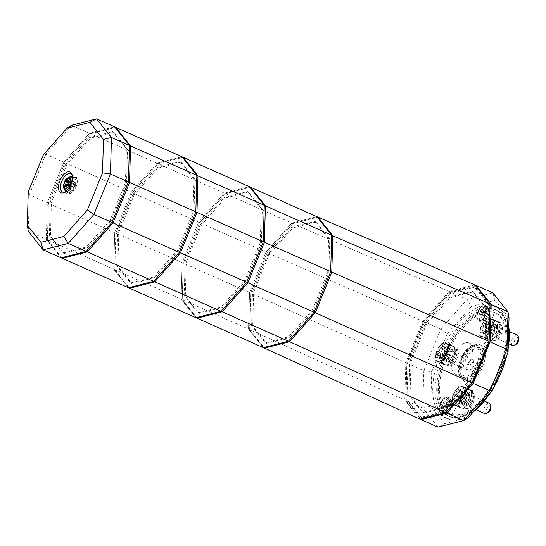<?xml version="1.0" encoding="UTF-8"?>
<svg xmlns="http://www.w3.org/2000/svg" width="546" height="546" viewBox="0 0 546 546"><rect width="100%" height="100%" fill="white"/><g stroke="black" fill="none" stroke-linecap="round" stroke-linejoin="round"><path stroke-width="0.41" stroke-dasharray="2.73 2.05" d="M451.33 417.253A58.149 28.986 -66.1 0 0 500.464 373.628A58.149 28.986 -66.1 0 0 496.867 310.353A58.149 28.986 -66.1 0 0 495.208 309.732A58.149 28.986 -66.1 0 0 446.068 353.358A58.149 28.986 -66.1 0 0 449.665 416.639A58.149 28.986 -66.1 0 0 451.33 417.253M494.082 309.234A58.149 28.986 113.9 0 1 495.748 309.848A58.149 28.986 113.9 0 1 499.344 373.13A58.149 28.986 113.9 0 1 450.204 416.755A58.149 28.986 113.9 0 1 448.546 416.134A58.149 28.986 113.9 0 1 444.942 352.859A58.149 28.986 113.9 0 1 494.082 309.234M452.395 414.632A55.31 27.573 -66.1 0 0 499.14 373.136A55.31 27.573 -66.1 0 0 495.72 312.94A55.31 27.573 -66.1 0 0 494.137 312.353A55.31 27.573 -66.1 0 0 447.392 353.849A55.31 27.573 -66.1 0 0 450.819 414.045A55.31 27.573 -66.1 0 0 452.395 414.632M493.011 311.855A55.31 27.573 113.9 0 1 494.594 312.442A55.31 27.573 113.9 0 1 498.013 372.638A55.31 27.573 113.9 0 1 451.276 414.134A55.31 27.573 113.9 0 1 449.692 413.547A55.31 27.573 113.9 0 1 446.273 353.351A55.31 27.573 113.9 0 1 493.011 311.855M466.352 408.538A8.511 4.245 -66.1 0 0 473.546 402.156A8.511 4.245 -66.1 0 0 473.02 392.895A8.511 4.245 -66.1 0 0 472.775 392.799A8.511 4.245 -66.1 0 0 465.588 399.187A8.511 4.245 -66.1 0 0 466.113 408.449A8.511 4.245 -66.1 0 0 466.352 408.538M471.655 392.301A8.511 4.245 113.9 0 1 471.894 392.397A8.511 4.245 113.9 0 1 472.42 401.651A8.511 4.245 113.9 0 1 465.233 408.039A8.511 4.245 113.9 0 1 464.987 407.951A8.511 4.245 113.9 0 1 464.462 398.689A8.511 4.245 113.9 0 1 471.655 392.301M494.157 340.404A8.511 4.245 -66.1 0 0 501.351 334.015A8.511 4.245 -66.1 0 0 500.825 324.761A8.511 4.245 -66.1 0 0 500.58 324.665A8.511 4.245 -66.1 0 0 493.393 331.053A8.511 4.245 -66.1 0 0 493.918 340.315A8.511 4.245 -66.1 0 0 494.157 340.404M499.46 324.167A8.511 4.245 113.9 0 1 499.699 324.256A8.511 4.245 113.9 0 1 500.225 333.517A8.511 4.245 113.9 0 1 493.038 339.905A8.511 4.245 113.9 0 1 492.792 339.81A8.511 4.245 113.9 0 1 492.267 330.555A8.511 4.245 113.9 0 1 499.46 324.167M465.779 381.852A19.854 9.896 -66.1 0 0 482.555 366.953A19.854 9.896 -66.1 0 0 481.326 345.345A19.854 9.896 -66.1 0 0 480.76 345.133A19.854 9.896 -66.1 0 0 463.977 360.032A19.854 9.896 -66.1 0 0 465.206 381.64A19.854 9.896 -66.1 0 0 465.779 381.852M479.634 344.635A19.854 9.896 113.9 0 1 480.2 344.847A19.854 9.896 113.9 0 1 481.429 366.455A19.854 9.896 113.9 0 1 464.653 381.354A19.854 9.896 113.9 0 1 464.086 381.142A19.854 9.896 113.9 0 1 462.858 359.534A19.854 9.896 113.9 0 1 479.634 344.635M449.651 365.144A8.511 4.245 -66.1 0 0 456.845 358.756A8.511 4.245 -66.1 0 0 456.32 349.495A8.511 4.245 -66.1 0 0 456.074 349.406A8.511 4.245 -66.1 0 0 448.887 355.794A8.511 4.245 -66.1 0 0 449.413 365.049A8.511 4.245 -66.1 0 0 449.651 365.144M454.954 348.908A8.511 4.245 113.9 0 1 455.193 348.996A8.511 4.245 113.9 0 1 455.726 358.258A8.511 4.245 113.9 0 1 448.532 364.646A8.511 4.245 113.9 0 1 448.286 364.551A8.511 4.245 113.9 0 1 447.761 355.289A8.511 4.245 113.9 0 1 454.954 348.908M446.887 418.379A60.981 30.399 113.9 0 1 445.147 417.731A60.981 30.399 113.9 0 1 441.373 351.365A60.981 30.399 113.9 0 1 492.908 305.61A60.981 30.399 113.9 0 1 494.649 306.258A60.981 30.399 113.9 0 1 498.423 372.625A60.981 30.399 113.9 0 1 446.887 418.379M473.471 411.793A60.981 30.399 113.9 0 1 449.133 419.376A60.981 30.399 113.9 0 1 447.392 418.727A60.981 30.399 113.9 0 1 443.618 352.361A60.981 30.399 113.9 0 1 495.154 306.606A60.981 30.399 113.9 0 1 496.894 307.262A60.981 30.399 113.9 0 1 508.776 326.842M464.052 404.415A5.672 2.826 113.9 0 1 463.895 404.361A5.672 2.826 113.9 0 1 463.54 398.184A5.672 2.826 113.9 0 1 468.338 393.925A5.672 2.826 113.9 0 1 468.495 393.987A5.672 2.826 113.9 0 1 468.85 400.163A5.672 2.826 113.9 0 1 464.052 404.415M467.424 405.917A5.672 2.826 113.9 0 1 467.26 405.855A5.672 2.826 113.9 0 1 466.912 399.679A5.672 2.826 113.9 0 1 471.703 395.427A5.672 2.826 113.9 0 1 471.867 395.488A5.672 2.826 113.9 0 1 472.222 401.658A5.672 2.826 113.9 0 1 467.424 405.917M447.351 361.022A5.672 2.826 113.9 0 1 447.194 360.961A5.672 2.826 113.9 0 1 446.84 354.791A5.672 2.826 113.9 0 1 451.638 350.532A5.672 2.826 113.9 0 1 451.795 350.593A5.672 2.826 113.9 0 1 452.149 356.763A5.672 2.826 113.9 0 1 447.351 361.022M450.723 362.517A5.672 2.826 113.9 0 1 450.566 362.462A5.672 2.826 113.9 0 1 450.211 356.285A5.672 2.826 113.9 0 1 455.009 352.027A5.672 2.826 113.9 0 1 455.166 352.088A5.672 2.826 113.9 0 1 455.521 358.265A5.672 2.826 113.9 0 1 450.723 362.517M491.857 336.281A5.672 2.826 113.9 0 1 491.7 336.22A5.672 2.826 113.9 0 1 491.345 330.05A5.672 2.826 113.9 0 1 496.143 325.791A5.672 2.826 113.9 0 1 496.3 325.853A5.672 2.826 113.9 0 1 496.655 332.029A5.672 2.826 113.9 0 1 491.857 336.281M495.229 337.783A5.672 2.826 113.9 0 1 495.072 337.721A5.672 2.826 113.9 0 1 494.717 331.545A5.672 2.826 113.9 0 1 499.515 327.293A5.672 2.826 113.9 0 1 499.672 327.347A5.672 2.826 113.9 0 1 500.027 333.524A5.672 2.826 113.9 0 1 495.229 337.783M463.472 377.73A17.022 8.483 113.9 0 1 462.988 377.552A17.022 8.483 113.9 0 1 461.936 359.029A17.022 8.483 113.9 0 1 476.317 346.26A17.022 8.483 113.9 0 1 476.801 346.444A17.022 8.483 113.9 0 1 477.859 364.96A17.022 8.483 113.9 0 1 463.472 377.73M466.844 379.231A17.022 8.483 113.9 0 1 466.359 379.047A17.022 8.483 113.9 0 1 465.308 360.524A17.022 8.483 113.9 0 1 479.688 347.761A17.022 8.483 113.9 0 1 480.173 347.939A17.022 8.483 113.9 0 1 481.231 366.462A17.022 8.483 113.9 0 1 466.844 379.231M508.169 348.471A60.981 30.399 113.9 0 1 506.715 355.521M493.645 387.558A60.981 30.399 113.9 0 1 490.499 392.588M472.802 367.929A3.686 1.836 -66.1 0 0 474.16 363.431A3.686 1.836 -66.1 0 0 471.13 363.588A3.686 1.836 -66.1 0 0 469.737 367.827A3.686 1.836 -66.1 0 0 471.71 368.946A3.686 1.836 -66.1 0 0 472.802 367.929M469.11 361.718A5.672 2.826 113.9 0 1 472.7 359.875A5.672 2.826 113.9 0 1 473.764 361.479A5.672 2.826 113.9 0 1 471.683 368.4A5.672 2.826 113.9 0 1 469.997 369.963A5.672 2.826 113.9 0 1 468.093 370.243A5.672 2.826 113.9 0 1 469.11 361.718M440.342 348.942A5.672 2.826 -66.1 0 0 439.325 357.466A5.672 2.826 -66.1 0 0 442.915 355.623A5.672 2.826 -66.1 0 0 443.932 347.099A5.672 2.826 -66.1 0 0 440.342 348.942M518.666 338.691A3.686 1.836 -66.1 0 0 516.373 338.083A3.686 1.836 -66.1 0 0 514.243 342.253A3.686 1.836 -66.1 0 0 516.216 344.205M512.598 345.502A5.672 2.826 113.9 0 1 511.472 342.226A5.672 2.826 113.9 0 1 513.711 336.855A5.672 2.826 113.9 0 1 517.205 335.135M489.564 325.641A5.672 2.826 -66.1 0 0 488.438 322.358A5.672 2.826 -66.1 0 0 484.95 324.078A5.672 2.826 -66.1 0 0 482.712 329.45A5.672 2.826 -66.1 0 0 483.831 332.732A5.672 2.826 -66.1 0 0 487.319 331.012A5.672 2.826 -66.1 0 0 489.564 325.641M490.861 406.825A3.686 1.836 -66.1 0 0 490.055 405.746A3.686 1.836 -66.1 0 0 486.902 408.613A3.686 1.836 -66.1 0 0 487.278 412.564A3.686 1.836 -66.1 0 0 488.411 412.339M484.636 413.561A5.672 2.826 113.9 0 1 484.507 407.309A5.672 2.826 113.9 0 1 489.236 403.207M456.19 400.928A5.672 2.826 -66.1 0 0 460.981 396.669A5.672 2.826 -66.1 0 0 460.633 390.492A5.672 2.826 -66.1 0 0 460.469 390.438A5.672 2.826 -66.1 0 0 455.678 394.69A5.672 2.826 -66.1 0 0 456.026 400.866A5.672 2.826 -66.1 0 0 456.19 400.928M444.26 355.739A4.682 2.334 113.9 0 1 442.874 357.029A4.682 2.334 113.9 0 1 441.305 357.261A4.682 2.334 113.9 0 1 442.144 350.225A4.682 2.334 113.9 0 1 445.099 348.703A4.682 2.334 113.9 0 1 445.98 350.027A4.682 2.334 113.9 0 1 444.26 355.739M440.117 348.362A6.668 3.324 -66.1 0 0 437.599 356.026A6.668 3.324 -66.1 0 0 441.161 358.046A6.668 3.324 -66.1 0 0 443.14 356.21A6.668 3.324 -66.1 0 0 445.591 348.075A6.668 3.324 -66.1 0 0 440.117 348.362M448.307 357.534A4.682 2.334 -66.1 0 0 449.146 350.505A4.682 2.334 -66.1 0 0 447.577 350.737A4.682 2.334 -66.1 0 0 446.184 352.027A4.682 2.334 -66.1 0 0 444.464 357.732A4.682 2.334 -66.1 0 0 445.345 359.056A4.682 2.334 -66.1 0 0 448.307 357.534M450.334 359.405A6.668 3.324 113.9 0 1 444.86 359.684A6.668 3.324 113.9 0 1 447.31 351.556A6.668 3.324 113.9 0 1 449.29 349.72A6.668 3.324 113.9 0 1 452.852 351.74A6.668 3.324 113.9 0 1 450.334 359.405M447.829 354.272L443.878 358.128L441.332 362.612L435.838 360.94L435.633 355.617L437.517 349.413L439.38 346.437L443.332 342.581L448.826 344.253L447.624 348.949A9.93 4.948 -66.1 0 0 445.372 343.106A9.93 4.948 -66.1 0 0 439.38 346.437A9.93 4.948 -66.1 0 0 437.483 349.467A9.93 4.948 -66.1 0 0 436.766 351.098A9.93 4.948 -66.1 0 0 435.633 355.617A9.93 4.948 -66.1 0 0 437.885 361.466A9.93 4.948 -66.1 0 0 443.878 358.128A9.93 4.948 -66.1 0 0 447.624 348.949L447.829 354.272L453.617 356.838L454.818 352.143L454.613 346.826L452.566 346.3A9.93 4.948 113.9 0 1 454.818 352.143A9.93 4.948 113.9 0 1 453.685 356.668A9.93 4.948 113.9 0 1 452.962 358.292A9.93 4.948 113.9 0 1 451.071 361.322A9.93 4.948 113.9 0 1 445.072 364.66A9.93 4.948 113.9 0 1 442.826 358.811A9.93 4.948 113.9 0 1 446.573 349.631A9.93 4.948 113.9 0 1 452.566 346.3L449.112 345.147L446.573 349.631L442.622 353.494L442.826 358.811L441.625 363.506L447.119 365.185L451.071 361.322L453.685 356.668M436.766 351.098L442.622 353.494M443.332 342.581L449.112 345.147M448.826 344.253L454.613 346.826M435.838 360.94L441.625 363.506M441.332 362.612L447.119 365.185M484.882 329.811A4.682 2.334 113.9 0 1 486.732 325.382A4.682 2.334 113.9 0 1 489.605 323.969A4.682 2.334 113.9 0 1 490.485 325.286A4.682 2.334 113.9 0 1 490.533 326.672A4.682 2.334 113.9 0 1 487.38 332.289A4.682 2.334 113.9 0 1 485.81 332.521A4.682 2.334 113.9 0 1 484.882 329.811M490.158 325.307A6.668 3.324 -66.1 0 0 490.096 323.334A6.668 3.324 -66.1 0 0 485.96 322.236A6.668 3.324 -66.1 0 0 482.111 329.784A6.668 3.324 -66.1 0 0 485.667 333.306A6.668 3.324 -66.1 0 0 490.158 325.307M488.929 331.613A4.682 2.334 -66.1 0 0 488.97 332.992A4.682 2.334 -66.1 0 0 489.851 334.316A4.682 2.334 -66.1 0 0 492.731 332.896A4.682 2.334 -66.1 0 0 494.58 328.467A4.682 2.334 -66.1 0 0 493.652 325.764A4.682 2.334 -66.1 0 0 492.082 325.996A4.682 2.334 -66.1 0 0 488.929 331.613M489.298 332.978A6.668 3.324 113.9 0 1 493.796 324.979A6.668 3.324 113.9 0 1 497.351 328.501A6.668 3.324 113.9 0 1 493.502 336.043A6.668 3.324 113.9 0 1 489.366 334.944A6.668 3.324 113.9 0 1 489.298 332.978M492.335 329.531L488.383 333.388L485.838 337.872L480.343 336.2L480.139 330.876L481.34 326.18L483.886 321.696L487.837 317.84L489.878 318.366L493.331 319.512L492.13 324.215A9.93 4.948 -66.1 0 0 489.878 318.366A9.93 4.948 -66.1 0 0 483.886 321.696A9.93 4.948 -66.1 0 0 481.988 324.733A9.93 4.948 -66.1 0 0 481.272 326.358A9.93 4.948 -66.1 0 0 480.139 330.876A9.93 4.948 -66.1 0 0 482.391 336.725A9.93 4.948 -66.1 0 0 488.383 333.388A9.93 4.948 -66.1 0 0 492.13 324.215L492.335 329.531L498.123 332.105L499.324 327.402L499.119 322.085L493.618 320.406L491.079 324.89L487.128 328.753L487.332 334.07L486.131 338.766L491.625 340.445L495.577 336.582A9.93 4.948 113.9 0 1 489.578 339.919A9.93 4.948 113.9 0 1 487.332 334.07A9.93 4.948 113.9 0 1 491.079 324.89A9.93 4.948 113.9 0 1 497.072 321.56A9.93 4.948 113.9 0 1 499.324 327.402A9.93 4.948 113.9 0 1 498.191 331.927A9.93 4.948 113.9 0 1 497.467 333.551A9.93 4.948 113.9 0 1 495.577 336.582L498.191 331.927M481.272 326.358L487.128 328.753M493.331 319.512L499.119 322.085M480.343 336.2L486.131 338.766M485.838 337.872L491.625 340.445M487.837 317.84L493.618 320.406M461.67 392.048A4.682 2.334 113.9 0 1 461.8 392.103A4.682 2.334 113.9 0 1 462.68 393.42A4.682 2.334 113.9 0 1 459.575 400.423A4.682 2.334 113.9 0 1 458.135 400.703A4.682 2.334 113.9 0 1 458.005 400.655A4.682 2.334 113.9 0 1 457.712 395.563A4.682 2.334 113.9 0 1 461.67 392.048M455.814 401.842A6.668 3.324 -66.1 0 0 457.862 401.44A6.668 3.324 -66.1 0 0 462.291 391.468A6.668 3.324 -66.1 0 0 460.844 389.516A6.668 3.324 -66.1 0 0 455.132 394.703A6.668 3.324 -66.1 0 0 455.814 401.842M465.711 393.85A4.682 2.334 -66.1 0 0 464.277 394.13A4.682 2.334 -66.1 0 0 461.165 401.133A4.682 2.334 -66.1 0 0 462.046 402.45A4.682 2.334 -66.1 0 0 462.182 402.504A4.682 2.334 -66.1 0 0 466.134 398.99A4.682 2.334 -66.1 0 0 465.847 393.898A4.682 2.334 -66.1 0 0 465.711 393.85M468.038 392.71A6.668 3.324 113.9 0 1 468.714 399.849A6.668 3.324 113.9 0 1 463.008 405.036A6.668 3.324 113.9 0 1 461.561 403.084A6.668 3.324 113.9 0 1 465.991 393.113A6.668 3.324 113.9 0 1 468.038 392.71M464.53 397.665L460.578 401.528L458.033 406.006L452.538 404.333L452.334 399.01L453.535 394.314L456.081 389.837L460.032 385.974L462.073 386.5L465.526 387.653L464.325 392.349A9.93 4.948 -66.1 0 0 462.073 386.5A9.93 4.948 -66.1 0 0 456.081 389.837A9.93 4.948 -66.1 0 0 454.183 392.867A9.93 4.948 -66.1 0 0 453.46 394.492A9.93 4.948 -66.1 0 0 452.334 399.01A9.93 4.948 -66.1 0 0 454.586 404.859A9.93 4.948 -66.1 0 0 460.578 401.528A9.93 4.948 -66.1 0 0 464.325 392.349L464.53 397.665L470.318 400.238L471.519 395.543L471.314 390.219L465.813 388.547L463.267 393.024L459.322 396.887L459.527 402.204A9.93 4.948 113.9 0 1 463.267 393.024A9.93 4.948 113.9 0 1 469.267 389.694A9.93 4.948 113.9 0 1 471.519 395.543A9.93 4.948 113.9 0 1 470.386 400.061A9.93 4.948 113.9 0 1 469.662 401.685A9.93 4.948 113.9 0 1 467.772 404.723A9.93 4.948 113.9 0 1 461.773 408.053A9.93 4.948 113.9 0 1 459.527 402.204L458.326 406.9L463.82 408.579L467.772 404.723L470.386 400.061M453.46 394.492L459.322 396.887M452.538 404.333L458.326 406.9M458.033 406.006L463.82 408.579M460.032 385.974L465.813 388.547M465.526 387.653L471.314 390.219M453.869 356.012A17.022 8.483 113.9 0 1 468.939 342.949A17.022 8.483 113.9 0 1 470.195 360.988A17.022 8.483 113.9 0 1 455.125 374.058A17.022 8.483 113.9 0 1 453.869 356.012M455.248 409.131A8.511 4.245 -66.1 0 0 454.62 400.116A8.511 4.245 -66.1 0 0 447.085 406.647A8.511 4.245 -66.1 0 0 447.713 415.67A8.511 4.245 -66.1 0 0 450.43 415.329A8.511 4.245 -66.1 0 0 455.248 409.131M440.342 403.651A8.511 4.245 113.9 0 1 447.877 397.119A8.511 4.245 113.9 0 1 448.505 406.142A8.511 4.245 113.9 0 1 440.97 412.674A8.511 4.245 113.9 0 1 440.342 403.651M492.704 317.342A8.511 4.245 -66.1 0 0 492.082 308.326A8.511 4.245 -66.1 0 0 484.548 314.858A8.511 4.245 -66.1 0 0 485.169 323.88A8.511 4.245 -66.1 0 0 492.704 317.342M477.805 311.862A8.511 4.245 113.9 0 1 485.339 305.33A8.511 4.245 113.9 0 1 486.575 312.565A8.511 4.245 113.9 0 1 485.967 314.353A8.511 4.245 113.9 0 1 478.426 320.884A8.511 4.245 113.9 0 1 477.805 311.862M493.591 320.413L495.058 320.57L493.591 320.413L489.093 318.42L494.949 320.83M487.639 324.89L489.182 322.666L487.639 324.89L483.149 322.898L484.752 320.836L489.25 322.829M484.684 334.015L484.93 331.538L484.514 334.111L480.187 332.023L480.432 329.545L484.93 331.538M487.674 338.663L486.206 338.513L487.674 338.663L481.818 336.254L486.309 338.247M493.618 334.186L492.076 336.418L493.618 334.186L489.12 332.193L487.517 334.254L492.014 336.254M496.58 325.061L496.328 327.545L496.751 324.966L492.082 323.068L491.837 325.546L496.328 327.545M440.178 358.756L440.424 356.279L440.008 358.852L435.681 356.763L435.926 354.286L440.424 356.279M443.168 363.404L441.7 363.254L443.168 363.404L437.312 360.995L441.803 362.988M449.112 358.927L447.57 361.159L449.112 358.927L444.615 356.934L443.011 358.995L447.508 360.995M452.074 349.802L451.822 352.279L452.245 349.706L447.577 347.809L447.331 350.286L451.822 352.279M449.085 345.154L450.552 345.311L449.085 345.154L444.587 343.161L450.443 345.57M443.134 349.631L444.676 347.399L443.134 349.631L438.643 347.638L440.247 345.57L444.744 347.57M465.813 402.32L464.271 404.552L465.813 402.32L461.315 400.327L459.712 402.388L464.202 404.388M468.768 393.202L468.523 395.679L468.946 393.106L464.277 391.202L464.032 393.68L468.523 395.679M465.786 388.554L467.246 388.704L465.786 388.554L461.288 386.554L467.144 388.964M459.834 393.031L461.377 390.8L459.834 393.031L455.344 391.032L456.947 388.97L461.438 390.963M456.879 402.156L457.125 399.672L456.702 402.245L452.381 400.157L452.627 397.679L457.125 399.672M459.862 406.797L458.401 406.647L459.862 406.797L454.013 404.388L458.503 406.388M475.368 285.517L450.245 291.953L423.894 321.669L406.961 363.172L405.91 400.6L420.632 419.021M491.837 325.546L491.632 329.218L489.12 332.193M489.189 332.357L493.68 334.357M487.517 334.254L492.076 336.418M487.578 334.425L485.135 337.558L483.176 336.67M483.067 336.93L487.564 338.93M481.818 336.254L486.206 338.513M481.708 336.513L479.641 335.886L480.187 332.023M480.016 332.118L484.514 334.111M480.432 329.545L484.759 331.634M480.262 329.641L480.637 325.866L483.149 322.898M483.08 322.727L487.578 324.727M484.752 320.836L489.182 322.666M484.691 320.666L487.134 317.526L489.093 318.42M489.202 318.161L493.693 320.154M490.451 318.837L495.058 320.57M490.561 318.571L492.628 319.205L492.082 323.068M492.253 322.973L496.751 324.966M492.007 325.45L496.498 327.45M440.247 345.57L442.629 342.267L444.587 343.161M444.697 342.902L449.187 344.895M445.945 343.577L450.552 345.311M446.055 343.311L448.123 343.946L447.577 347.809M447.747 347.713L452.245 349.706M447.331 350.286L451.992 352.184M447.502 350.191L447.126 353.958L444.615 356.934M444.683 357.098L449.174 359.097M443.011 358.995L447.57 361.159M443.072 359.166L440.629 362.298L438.67 361.411M438.561 361.67L443.059 363.663M437.312 360.995L441.7 363.254M437.203 361.254L435.135 360.626L435.681 356.763M435.51 356.859L440.008 358.852M435.926 354.286L440.253 356.374M435.756 354.381L436.131 350.607L438.643 347.638M438.575 347.468L443.072 349.467M440.185 345.406L444.676 347.399M454.013 404.388L451.835 404.02L452.381 400.157M452.211 400.252L456.702 402.245M452.627 397.679L456.954 399.768M452.457 397.775L452.832 394.007L455.344 391.032M455.275 390.868L459.773 392.861M456.947 388.97L461.377 390.8M456.886 388.8L459.329 385.66L461.288 386.554M461.397 386.295L465.888 388.288M462.646 386.971L467.246 388.704M462.755 386.711L464.823 387.339L464.277 391.202M464.448 391.107L468.946 393.106M464.032 393.68L468.693 395.584M464.202 393.584L463.827 397.358L461.315 400.327M461.384 400.491L465.875 402.491M459.712 402.388L464.271 404.552M459.773 402.559L457.33 405.698L455.371 404.804M455.262 405.064L459.759 407.063M453.903 404.654L458.401 406.647M423.894 321.669L440.752 329.156L467.103 299.44L492.806 292.854L495.045 300.368L471.457 306.408L467.103 299.44L450.245 291.953M406.961 363.172L423.812 370.652L440.752 329.156L447.27 333.688L431.729 371.778L423.812 370.652L422.768 408.08L405.91 400.6M438.001 427.143L422.768 408.08L430.76 406.128L444.744 423.628L438.001 427.143M499.494 332.712L500.498 322.7L494.997 321.021L488.506 329.361L487.503 339.38L493.004 341.052L499.494 332.712L491.632 329.218M493.004 341.052L485.135 337.558M487.503 339.38L479.641 335.886M488.506 329.361L480.637 325.866M494.997 321.021L487.134 317.526M500.498 322.7L492.628 319.205M450.491 345.761L444 354.101L442.997 364.121L448.498 365.793L454.989 357.453L455.992 347.433L450.491 345.761L442.629 342.267M455.992 347.433L448.123 343.946M454.989 357.453L447.126 353.958M448.498 365.793L440.629 362.298M442.997 364.121L435.135 360.626M444 354.101L436.131 350.607M459.698 407.514L465.199 409.193L471.689 400.846L472.686 390.834L467.192 389.155L460.694 397.495L459.698 407.514L451.835 404.02M460.694 397.495L452.832 394.007M467.192 389.155L459.329 385.66M472.686 390.834L464.823 387.339M471.689 400.846L463.827 397.358M465.199 409.193L457.33 405.698M509.029 317.861L495.045 300.368M471.457 306.408L447.27 333.688M431.729 371.778L430.76 406.128M444.744 423.628L468.338 417.581M66.919 183.599A8.511 4.245 113.9 0 1 74.454 177.068A8.511 4.245 113.9 0 1 75.082 186.09A8.511 4.245 113.9 0 1 67.547 192.622A8.511 4.245 113.9 0 1 66.919 183.599M76.208 186.589A8.511 4.245 -66.1 0 0 75.58 177.566A8.511 4.245 -66.1 0 0 68.045 184.098A8.511 4.245 -66.1 0 0 68.673 193.12A8.511 4.245 -66.1 0 0 76.208 186.589M68.823 184.179A4.539 2.259 113.9 0 1 72.843 180.699A4.539 2.259 113.9 0 1 73.178 185.51A4.539 2.259 113.9 0 1 69.158 188.991A4.539 2.259 113.9 0 1 68.823 184.179M74.304 186.009A4.539 2.259 -66.1 0 0 73.969 181.197A4.539 2.259 -66.1 0 0 69.949 184.678A4.539 2.259 -66.1 0 0 70.284 189.489A4.539 2.259 -66.1 0 0 74.304 186.009M474.836 284.855L449.126 291.441L292.895 223.587L317.963 217.165L292.895 223.587L267.192 252.566L266.073 252.068L291.769 223.082L316.837 216.66L291.769 223.082L266.073 252.068L199.775 222.625L183.258 263.104L199.775 222.625L225.478 193.646L250.546 187.223L225.478 193.646L199.775 222.625L132.357 192.683L115.841 233.162L132.357 192.683L158.06 163.704L183.128 157.282L158.06 163.704L132.357 192.683L131.231 192.185L156.934 163.199L182.002 156.777L156.934 163.199L90.636 133.763L115.704 127.341L90.636 133.763L89.517 133.265L114.585 126.836L89.517 133.265L71.54 125.28L45.837 154.259L29.32 194.738L28.29 231.245L46.273 239.23L47.297 202.723L63.814 162.244L89.517 133.265L63.814 162.244L45.837 154.259L43.366 154.798M449.126 291.441L422.768 321.164L267.192 252.566L250.675 293.045L249.549 292.547L248.526 329.054L249.549 292.547L266.073 252.068L249.549 292.547L183.258 263.104L182.234 299.611L181.108 299.112L195.966 317.704L181.108 299.112L182.132 262.606L198.648 222.126L224.351 193.141L156.934 163.199L131.231 192.185L64.94 162.742L90.636 133.763L64.94 162.742L63.814 162.244L47.297 202.723L29.32 194.738L28.235 191.864M128.549 287.762L113.691 269.171L114.715 232.664L131.231 192.185L114.715 232.664L48.417 203.221L64.94 162.742L48.417 203.221L47.297 202.723L46.273 239.23L61.132 257.821L46.273 239.23L47.393 239.728L48.417 203.221L47.393 239.728L62.258 258.319L47.393 239.728L113.691 269.171L128.549 287.762M114.81 269.669L113.691 269.171L114.715 232.664L115.841 233.162L114.81 269.669L129.675 288.261L114.81 269.669L115.841 233.162L182.132 262.606L181.108 299.112L114.81 269.669M116.755 265.711L117.704 231.9L133.006 194.403L156.811 167.554L180.03 161.609L193.796 178.829L192.847 212.647L177.546 250.136L153.74 276.986L130.521 282.937L116.755 265.711L117.875 266.209L131.641 283.435L130.521 282.937M131.641 283.435L154.866 277.484L178.672 250.634L193.973 213.145L194.922 179.327L181.156 162.107L157.937 168.052L134.125 194.902L118.823 232.398L117.875 266.209M118.823 232.398L117.704 231.9M154.866 277.484L153.74 276.986M178.672 250.634L177.546 250.136M193.973 213.145L192.847 212.647M194.922 179.327L193.796 178.829M181.156 162.107L180.03 161.609M157.937 168.052L156.811 167.554M134.125 194.902L133.006 194.403M422.768 321.164L405.828 362.674L250.675 293.045L267.192 252.566L292.895 223.587L224.351 193.141L249.42 186.718L224.351 193.141L198.648 222.126L182.132 262.606L183.258 263.104L182.234 299.611L197.092 318.202L182.234 299.611L248.526 329.054L263.39 347.645L248.526 329.054L249.652 329.552L264.51 348.143L249.652 329.552L250.675 293.045L249.652 329.552L404.777 400.109L420.017 419.178M184.173 295.652L185.121 261.841L200.423 224.345L224.229 197.495L247.454 191.544L261.213 208.77L260.265 242.588L244.97 280.078L221.157 306.927L197.939 312.878L184.173 295.652L185.299 296.15L199.058 313.377L197.939 312.878M199.058 313.377L222.283 307.425L246.089 280.576L261.391 243.086L262.339 209.268L248.573 192.049L225.355 197.993L201.549 224.843L186.247 262.339L185.299 296.15M186.247 262.339L185.121 261.841M222.283 307.425L221.157 306.927M246.089 280.576L244.97 280.078M261.391 243.086L260.265 242.588M262.339 209.268L261.213 208.77M248.573 192.049L247.454 191.544M225.355 197.993L224.229 197.495M201.549 224.843L200.423 224.345M72.243 175.935A9.93 4.948 113.9 0 1 72.406 176.583A9.93 4.948 113.9 0 1 71.267 184.302A9.93 4.948 113.9 0 1 65.813 191.428A9.93 4.948 113.9 0 1 65.227 191.735M71.096 176.665A9.93 4.948 -66.1 0 0 66.243 183.395A9.93 4.948 -66.1 0 0 65.001 190.445M65.254 191.714A9.93 4.948 -66.1 0 0 66.974 193.919A9.93 4.948 -66.1 0 0 67.254 194.021A9.93 4.948 -66.1 0 0 70.304 193.42A9.93 4.948 -66.1 0 0 75.764 186.295A9.93 4.948 -66.1 0 0 76.897 178.576A9.93 4.948 -66.1 0 0 75.034 175.771A9.93 4.948 -66.1 0 0 74.747 175.669A9.93 4.948 -66.1 0 0 72.243 175.976M75.334 177.477A8.511 4.245 -66.1 0 0 68.045 184.098A8.511 4.245 -66.1 0 0 68.912 193.209A8.511 4.245 -66.1 0 0 71.533 192.697A8.511 4.245 -66.1 0 0 77.184 179.968A8.511 4.245 -66.1 0 0 75.334 177.477M49.338 235.77L50.287 201.959L65.581 164.462L89.394 137.612L112.612 131.668L126.379 148.887L125.43 182.705L110.128 220.195L86.323 247.045L63.097 252.996L49.338 235.77L50.457 236.268L64.223 253.494L63.097 252.996M64.223 253.494L87.442 247.543L111.254 220.693L126.556 183.203L127.505 149.386L113.739 132.166L90.513 138.111L66.708 164.96L51.406 202.457L50.457 236.268M51.406 202.457L50.287 201.959M87.442 247.543L86.323 247.045M111.254 220.693L110.128 220.195M126.556 183.203L125.43 182.705M127.505 149.386L126.379 148.887M113.739 132.166L112.612 131.668M90.513 138.111L89.394 137.612M66.708 164.96L65.581 164.462M74.741 185.981A7.801 3.89 113.9 0 1 67.834 191.974A7.801 3.89 113.9 0 1 67.26 183.702A7.801 3.89 113.9 0 1 74.167 177.716A7.801 3.89 113.9 0 1 74.741 185.981M66.346 190.813L67.69 191.653A7.801 3.89 113.9 0 1 66.735 191.482A7.801 3.89 113.9 0 1 66.332 191.243L66.018 191.107M68.96 184.22A4.252 2.123 -66.1 0 0 69.274 188.732A4.252 2.123 -66.1 0 0 73.041 185.469A4.252 2.123 -66.1 0 0 72.727 180.958A4.252 2.123 -66.1 0 0 68.96 184.22M74.167 185.968A4.252 2.123 113.9 0 1 70.4 189.23A4.252 2.123 113.9 0 1 70.086 184.719A4.252 2.123 113.9 0 1 73.853 181.456A4.252 2.123 113.9 0 1 74.167 185.968M70.564 185.927A1.167 0.58 -66.1 0 0 71.71 184.452A1.167 0.58 -66.1 0 0 70.734 184.159A1.167 0.58 -66.1 0 0 70.564 185.927M68.305 184.923A21.744 18.817 -73 0 1 68.086 185.381A22.113 1.167 -157.8 0 0 69.356 185.804L69.424 186.561A22.113 19.137 -73 0 1 66.332 191.243M67.69 191.653A22.113 19.137 107 0 0 70.789 186.978L71.396 186.425A22.113 1.167 -157.8 0 0 72.168 186.63A21.744 18.817 107 0 0 73.239 184.002A22.113 1.167 22.2 0 1 72.468 183.804L69.431 182.46L72.468 183.804L72.393 183.046A22.113 19.137 107 0 0 73.478 177.47L72.304 177.054A7.801 3.89 113.9 0 1 73.068 177.225A7.801 3.89 113.9 0 1 73.478 177.47M72.12 177.054A22.113 19.137 -73 0 1 71.035 182.63L70.427 183.183A22.113 1.167 22.2 0 1 69.274 182.801M69.356 185.804L66.762 184.65L69.356 185.804M64.339 183.715L68.086 185.381M68.421 184.964L72.168 186.63M69.492 182.337L73.239 184.002M251.59 325.593L252.539 291.782L267.84 254.286L291.646 227.436L314.871 221.485L328.637 238.711L327.689 272.529L312.387 310.019L288.575 336.868L265.356 342.82L251.59 325.593L252.716 326.092L266.482 343.318L265.356 342.82M266.482 343.318L289.701 337.367L313.506 310.517L328.808 273.027L329.757 239.209L315.991 221.99L292.772 227.935L268.966 254.784L253.665 292.281L252.716 326.092M253.665 292.281L252.539 291.782M289.701 337.367L288.575 336.868M313.506 310.517L312.387 310.019M328.808 273.027L327.689 272.529M329.757 239.209L328.637 238.711M315.991 221.99L314.871 221.485M292.772 227.935L291.646 227.436M268.966 254.784L267.84 254.286M448.164 406.04A7.801 3.89 -66.1 0 0 447.59 397.768A7.801 3.89 -66.1 0 0 440.683 403.753A7.801 3.89 -66.1 0 0 441.257 412.025A7.801 3.89 -66.1 0 0 448.164 406.04M449.099 398.498A22.113 19.137 107 0 0 446 403.18L446.075 403.938A22.113 1.167 22.2 0 1 447.338 404.361A21.744 18.817 107 0 0 446.266 406.982A22.113 1.167 -157.8 0 0 445.004 406.558L444.396 407.111A22.113 19.137 107 0 0 443.311 412.68L444.847 413.11L446.799 411.984A19.806 17.138 107 0 0 448.669 409.009L449.276 408.456A19.806 1.051 -157.8 0 0 450.02 408.647A19.397 16.783 107 0 0 451.092 406.019A19.806 1.051 22.2 0 1 450.348 405.835L450.273 405.077A19.806 17.138 107 0 0 451.037 401.603L449.099 398.498A7.801 3.89 -66.1 0 0 448.689 398.252A7.801 3.89 -66.1 0 0 447.74 398.089L448.3 398.334L449.672 401.187A19.806 17.138 -73 0 1 448.914 404.661L448.307 405.214A19.806 1.051 22.2 0 1 447.01 404.777L443.256 403.112A22.113 1.167 22.2 0 1 444.035 403.317L444.642 402.764A22.113 19.137 -73 0 1 447.74 398.089M444.867 403.815A1.167 0.58 113.9 0 1 444.69 405.582A1.167 0.58 113.9 0 1 443.721 405.289A1.167 0.58 113.9 0 1 444.867 403.815M446.048 403.931L450.348 405.835L446.048 403.931M447.01 404.777A19.397 16.783 -73 0 1 445.939 407.405A19.806 1.051 -157.8 0 0 447.235 407.835L447.304 408.592A19.806 17.138 -73 0 1 445.44 411.575L442.513 412.517L441.953 412.271A7.801 3.89 -66.1 0 0 442.356 412.517A7.801 3.89 -66.1 0 0 443.311 412.68M441.953 412.271A22.113 19.137 -73 0 1 443.038 406.695L442.963 405.937A22.113 1.167 -157.8 0 0 442.192 405.739A21.744 18.817 -73 0 1 443.256 403.112M444.847 413.11C448.327 411.916 450.361 410.135 450.948 407.766C451.603 404.647 453.494 403.262 450.109 399.017L449.658 398.751A7.801 3.89 -66.1 0 1 449.829 406.777A7.801 3.89 -66.1 0 1 443.871 412.933M445.939 407.405L442.192 405.739M447.235 407.835L442.963 405.937L447.256 407.842M451.092 406.019L447.338 404.361M450.02 408.647L446.266 406.982M485.626 314.25A7.801 3.89 -66.1 0 0 485.053 305.978A7.801 3.89 -66.1 0 0 478.146 311.971A7.801 3.89 -66.1 0 0 478.719 320.236A7.801 3.89 -66.1 0 0 485.626 314.25M486.554 306.709A22.113 19.137 107 0 0 483.463 311.391L483.531 312.148A22.113 1.167 22.2 0 1 484.8 312.571A21.744 18.817 107 0 0 483.729 315.192A22.113 1.167 -157.8 0 0 482.459 314.769L481.852 315.322A22.113 19.137 107 0 0 480.767 320.898L482.309 321.321L484.254 320.202A19.806 17.138 107 0 0 486.124 317.219L486.732 316.666A19.806 1.051 -157.8 0 0 487.476 316.857A19.397 16.783 107 0 0 488.547 314.237A19.806 1.051 22.2 0 1 487.803 314.046L487.728 313.288A19.806 17.138 107 0 0 488.493 309.814L487.121 306.961L486.554 306.709A7.801 3.89 -66.1 0 0 486.152 306.47A7.801 3.89 -66.1 0 0 485.196 306.299L485.756 306.545L487.134 309.405A19.806 17.138 -73 0 1 486.37 312.872L485.763 313.424A19.806 1.051 22.2 0 1 484.466 312.988L480.719 311.322A22.113 1.167 22.2 0 1 481.49 311.527L482.098 310.974A22.113 19.137 -73 0 1 485.196 306.299M482.323 312.025A1.167 0.58 113.9 0 1 482.145 313.793A1.167 0.58 113.9 0 1 481.176 313.5A1.167 0.58 113.9 0 1 482.323 312.025M483.51 312.141L487.803 314.046L483.51 312.141M484.466 312.988A19.397 16.783 -73 0 1 483.394 315.615A19.806 1.051 -157.8 0 0 484.691 316.045L484.766 316.803A19.806 17.138 -73 0 1 482.896 319.785L479.968 320.727L479.408 320.482A7.801 3.89 -66.1 0 0 479.818 320.727A7.801 3.89 -66.1 0 0 480.767 320.898M479.408 320.482A22.113 19.137 -73 0 1 480.494 314.905L480.419 314.148A22.113 1.167 -157.8 0 0 479.647 313.95A21.744 18.817 -73 0 1 480.719 311.322M480.439 314.155L484.718 316.052L480.439 314.155M482.309 321.321C485.783 320.127 487.817 318.345 488.411 315.984C489.066 312.858 490.956 311.473 487.564 307.227L487.121 306.961A7.801 3.89 -66.1 0 1 487.285 314.987A7.801 3.89 -66.1 0 1 481.333 321.144M483.394 315.615L479.647 313.95M488.547 314.237L484.8 312.571M487.476 316.857L483.729 315.192M405.828 362.674L404.777 400.109M423.382 321.935L449.078 292.949L474.146 286.527L489.011 305.118L487.988 341.625L471.471 382.098L445.768 411.083L420.7 417.506L405.835 398.914L406.859 362.407L423.382 321.935L424.501 322.433L407.985 362.906L406.859 362.407M490.028 305.487L475.273 287.025L450.204 293.448L449.078 292.949M450.204 293.448L424.501 322.433M475.273 287.025L474.146 286.527M490.028 305.569L489.011 305.118M488.772 341.973L487.988 341.625M472.256 382.446L471.471 382.098M446.696 411.5L445.768 411.083M407.985 362.906L406.961 399.413L421.819 418.004L420.7 417.506M421.819 418.004L446.539 411.67M406.961 399.413L405.835 398.914M408.899 395.461L409.848 361.643L425.15 324.147L448.962 297.297L472.181 291.352L485.947 308.572L484.998 342.39L469.697 379.88L445.891 406.729L422.665 412.68L408.899 395.461L410.026 395.959L423.792 413.179L422.665 412.68M423.792 413.179L447.01 407.227L470.823 380.385L486.117 342.888L487.066 309.07L473.307 291.851L450.081 297.802L426.276 324.645L410.974 362.141L410.026 395.959M410.974 362.141L409.848 361.643M447.01 407.227L445.891 406.729M470.823 380.385L469.697 379.88M486.117 342.888L484.998 342.39M487.066 309.07L485.947 308.572M473.307 291.851L472.181 291.352M450.081 297.802L448.962 297.297M426.276 324.645L425.15 324.147M476.931 363.984A17.022 8.483 -66.1 0 0 475.682 345.946A17.022 8.483 -66.1 0 0 475.197 345.761A17.022 8.483 -66.1 0 0 460.612 359.009A17.022 8.483 -66.1 0 0 461.868 377.054A17.022 8.483 -66.1 0 0 462.353 377.231A17.022 8.483 -66.1 0 0 476.931 363.984M476.856 344.949A18.434 9.193 113.9 0 1 478.74 364.694A18.434 9.193 113.9 0 1 462.94 379.04A18.434 9.193 113.9 0 1 461.056 359.302A18.434 9.193 113.9 0 1 476.856 344.949M72.918 177.225A7.801 3.89 113.9 0 1 73.082 185.244A7.801 3.89 113.9 0 1 67.131 191.407M65.766 190.991A7.801 3.89 113.9 0 1 65.602 182.965A7.801 3.89 113.9 0 1 71.553 176.808M66.516 185.08L70.789 186.978M66.469 185.251L69.424 186.561M69.322 182.692L70.427 183.183M68.052 181.306L71.035 182.63M67.124 184.528L71.396 186.425M68.12 181.149L72.393 183.046M448.3 398.334A7.801 3.89 -66.1 0 0 442.349 404.497A7.801 3.89 -66.1 0 0 442.513 412.517M450.273 405.077L446 403.18M448.914 404.661L444.642 402.764M448.307 405.214L444.035 403.317M447.304 408.592L443.038 406.695M449.276 408.456L445.004 406.558M448.669 409.009L444.396 407.111M449.672 401.187A5.794 2.887 -66.1 0 0 445.461 405.739A5.794 2.887 -66.1 0 0 445.44 411.575M446.799 411.984A5.794 2.887 -66.1 0 0 451.01 407.432A5.794 2.887 -66.1 0 0 451.037 401.603M485.756 306.545A7.801 3.89 -66.1 0 0 479.804 312.708A7.801 3.89 -66.1 0 0 479.968 320.727M487.728 313.288L483.463 311.391M486.37 312.872L482.098 310.974M485.763 313.424L481.49 311.527M484.766 316.803L480.494 314.905M486.732 316.666L482.459 314.769M486.124 317.219L481.852 315.322M487.134 309.405A5.794 2.887 -66.1 0 0 482.917 313.957A5.794 2.887 -66.1 0 0 482.896 319.785M484.254 320.202A5.794 2.887 -66.1 0 0 488.472 315.649A5.794 2.887 -66.1 0 0 488.493 309.814M495.748 309.848L496.867 310.353M494.594 312.442L495.72 312.94M471.894 392.397L473.02 392.895M499.699 324.256L500.825 324.761M480.2 344.847L481.326 345.345M455.193 348.996L456.32 349.495M447.392 418.727L445.147 417.731M467.26 405.855L463.895 404.361M450.566 362.462L447.194 360.961M495.072 337.721L491.7 336.22M466.359 379.047L462.988 377.552M480.173 347.939L476.801 346.444M499.672 327.347L496.3 325.853M455.166 352.088L451.795 350.593M471.867 395.488L468.495 393.987M496.894 307.262L494.649 306.258M448.286 364.551L449.413 365.049M464.086 381.142L465.206 381.64M492.792 339.81L493.918 340.315M464.987 407.951L466.113 408.449M449.692 413.547L450.819 414.045M448.546 416.134L449.665 416.639M474.16 363.431L473.764 361.479M439.325 357.466L468.093 370.243M443.932 347.099L472.7 359.875M471.71 368.946L469.997 369.963M488.438 322.358L509.254 331.606M483.831 332.732L508.831 343.83M460.633 390.492L484.282 401.003M456.026 400.866L475.941 409.712M442.874 357.029L441.161 358.046M445.099 348.703L449.146 350.505M444.464 357.732L444.86 359.684M447.577 350.737L449.29 349.72M441.305 357.261L445.345 359.056M445.98 350.027L445.591 348.075M490.485 325.286L490.096 323.334M485.81 332.521L489.851 334.316M492.082 325.996L493.796 324.979M488.97 332.992L489.366 334.944M489.605 323.969L493.652 325.764M487.38 332.289L485.667 333.306M462.68 393.42L462.291 391.468M459.575 400.423L457.862 401.44M458.005 400.655L462.046 402.45M461.165 401.133L461.561 403.084M464.277 394.13L465.991 393.113M461.8 392.103L465.847 393.898M455.125 374.058L461.868 377.054C452.381 375.327 466.823 341.025 475.313 345.809L468.939 342.949M447.877 397.119L454.62 400.116M492.082 308.326L485.339 305.33M478.433 320.884L485.169 323.88M440.97 412.674L447.713 415.67M75.58 177.566L74.454 177.068M73.969 181.197L72.843 180.699M70.284 189.489L69.158 188.991M68.673 193.12L67.547 192.622M72.406 176.583L72.127 175.184M62.476 191.919L66.974 193.919M77.184 179.968L76.897 178.576M71.533 192.697L70.304 193.42M70.536 173.778L75.034 175.771M65.813 191.428L64.592 192.151M66.735 191.482L67.834 191.974M70.4 189.23L69.274 188.732M73.853 181.456L72.727 180.958M73.068 177.225L74.167 177.716M448.689 398.252L447.59 397.768M442.356 412.517L441.257 412.025M486.152 306.47L485.053 305.978M479.818 320.727L478.719 320.236"/><path stroke-width="0.82" d="M508.776 326.842A60.981 30.399 113.9 0 1 508.169 348.471M506.715 355.521A60.981 30.399 113.9 0 1 493.645 387.558M490.499 392.588A60.981 30.399 113.9 0 1 473.471 411.793M514.503 345.222L516.216 344.205A3.686 1.836 -66.1 0 0 518.7 339.783A3.686 1.836 -66.1 0 0 518.666 338.691L518.27 336.739A5.672 2.826 113.9 0 1 518.325 338.418A5.672 2.826 113.9 0 1 514.503 345.222A5.672 2.826 113.9 0 1 512.598 345.502L508.831 343.83M509.254 331.606L517.205 335.135A5.672 2.826 113.9 0 1 518.27 336.739M489.236 403.207A5.672 2.826 113.9 0 1 489.4 403.269A5.672 2.826 113.9 0 1 490.465 404.873A5.672 2.826 113.9 0 1 486.698 413.356A5.672 2.826 113.9 0 1 484.957 413.697A5.672 2.826 113.9 0 1 484.793 413.643A5.672 2.826 113.9 0 1 484.636 413.561M486.698 413.356L488.411 412.339A3.686 1.836 -66.1 0 0 490.861 406.825L490.465 404.873M420.632 419.021L421.143 419.662L446.846 413.076L473.198 383.36L490.131 341.857L491.182 304.429L475.948 285.367L475.368 285.517M490.131 341.857L506.988 349.344L490.055 390.84L463.704 420.563L438.001 427.143L421.143 419.662M475.948 285.367L492.806 292.854L508.039 311.916L506.988 349.344L508.067 352.218L509.029 317.861L508.039 311.916L491.182 304.429M446.846 413.076L463.704 420.563L468.338 417.581L492.526 390.308L490.055 390.84L473.198 383.36M492.526 390.308L508.067 352.218M445.72 412.592L472.078 382.869L315.281 312.735L289.578 341.721L445.72 412.592L420.017 419.178L264.51 348.143L289.578 341.721L315.281 312.735L331.797 272.263L332.821 235.756L317.963 217.165L316.837 216.66L331.702 235.258L330.678 271.765L314.155 312.237L288.459 341.223L263.39 347.645L288.459 341.223L314.155 312.237L330.678 271.765L331.702 235.258L316.837 216.66L250.546 187.223L265.404 205.815L264.38 242.322L247.864 282.794L222.161 311.78L197.092 318.202L222.161 311.78L247.864 282.794L264.38 242.322L265.404 205.815L250.546 187.223L183.128 157.282L197.986 175.873L196.963 212.38L180.446 252.853L154.743 281.838L129.675 288.261L154.743 281.838L180.446 252.853L196.963 212.38L197.986 175.873L183.128 157.282L182.002 156.777L196.86 175.375L195.837 211.882L179.32 252.354L153.617 281.34L128.549 287.762L43.154 249.836L68.223 243.414L93.926 214.428L110.442 173.956L111.466 137.449L96.608 118.857L71.54 125.28L66.905 128.255L89.858 122.372L96.608 118.857L114.585 126.836L129.443 145.434L128.419 181.941L111.903 222.413L86.2 251.399L61.132 257.821L86.2 251.399L68.223 243.414L63.868 236.445L40.909 242.328L43.154 249.836L28.29 231.245L27.3 225.3L28.235 191.864L43.366 154.798L66.905 128.255M472.078 382.869L489.018 341.359L490.069 303.917L332.821 235.756L264.278 205.316L249.42 186.718L264.278 205.316L130.569 145.932L129.545 182.439L113.022 222.911L87.326 251.897L62.258 258.319L87.326 251.897L86.2 251.399L111.903 222.413L93.926 214.428L87.401 209.903L63.868 236.445M489.018 341.359L263.254 241.823L264.278 205.316L263.254 241.823L110.442 173.956L102.532 172.829L87.401 209.903M490.069 303.917L474.836 284.855L317.963 217.165L332.821 235.756L331.797 272.263L315.281 312.735L246.737 282.296L263.254 241.823L246.737 282.296L111.903 222.413L128.419 181.941L129.443 145.434L111.466 137.449L103.467 139.401L102.532 172.829M154.743 281.838L87.326 251.897L113.022 222.911L129.545 182.439L130.569 145.932L129.443 145.434L114.585 126.836L115.704 127.341L130.569 145.932L115.704 127.341L182.002 156.777L196.86 175.375L195.837 211.882L179.32 252.354L153.617 281.34L128.549 287.762L195.966 317.704L221.034 311.281L195.966 317.704L264.51 348.143L289.578 341.721L154.743 281.838M246.737 282.296L221.034 311.281L246.737 282.296M65.227 191.735A9.93 4.948 113.9 0 1 62.476 191.919A9.93 4.948 113.9 0 1 61.746 181.395A9.93 4.948 113.9 0 1 70.536 173.778A9.93 4.948 113.9 0 1 72.243 175.935M70.823 184.009A11.343 5.658 -66.1 0 0 72.127 175.184A11.343 5.658 -66.1 0 0 66.885 172.181A11.343 5.658 -66.1 0 0 59.944 180.692A11.343 5.658 -66.1 0 0 58.995 190.697A11.343 5.658 -66.1 0 0 64.592 192.151A11.343 5.658 -66.1 0 0 70.823 184.009M65.001 190.445A9.93 4.948 -66.1 0 0 65.254 191.714M72.243 175.976A9.93 4.948 -66.1 0 0 71.096 176.665M40.909 242.328L27.3 225.3M89.858 122.372L103.467 139.401M66.018 191.107L65.322 190.725C61.93 186.479 63.821 185.094 64.476 181.968C65.07 179.607 67.103 177.825 70.577 176.631L72.086 177.04M69.274 182.801A22.113 1.167 22.2 0 1 69.158 182.76A21.744 18.817 -73 0 1 68.305 184.923M72.918 177.225L69.99 178.167A19.806 17.138 107 0 0 68.12 181.149L68.195 181.907A19.806 1.051 22.2 0 1 69.492 182.337A19.397 16.783 107 0 0 68.421 184.964A19.806 1.051 -157.8 0 0 67.124 184.528L66.516 185.08A19.806 17.138 107 0 0 65.752 188.547L66.346 190.813M65.766 190.991L64.394 188.138A19.806 17.138 -73 0 1 65.158 184.664L65.083 183.906A19.806 1.051 -157.8 0 0 64.339 183.715A19.397 16.783 -73 0 1 65.411 181.095L69.158 182.76M65.411 181.095A19.806 1.051 22.2 0 1 66.155 181.286L66.762 180.733A19.806 17.138 -73 0 1 68.632 177.75L70.577 176.631M68.168 181.9L69.431 182.46L68.168 181.9M446.539 411.67L472.59 382.596L489.107 342.124L490.028 305.569M65.158 184.664L66.469 185.251M66.155 181.286L69.322 182.692M66.762 180.733L68.052 181.306M64.394 188.138A5.794 2.887 113.9 0 1 64.414 182.303A5.794 2.887 113.9 0 1 68.632 177.75M69.99 178.167A5.794 2.887 113.9 0 1 69.97 184.002A5.794 2.887 113.9 0 1 65.752 188.547M484.282 401.003L489.4 403.269M475.941 409.712L484.793 413.643"/></g></svg>
